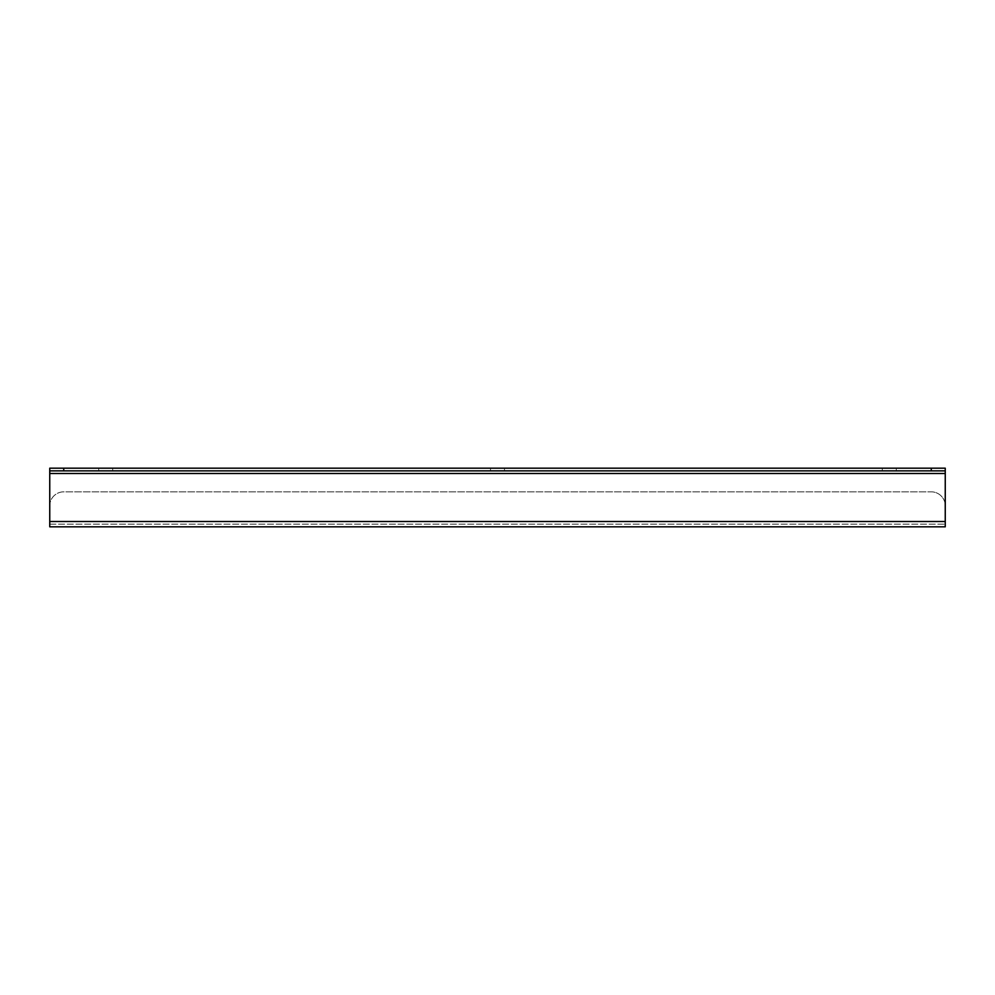 <?xml version="1.0" encoding="UTF-8"?>
<svg xmlns="http://www.w3.org/2000/svg" width="995" height="995" viewBox="0 0 995 995"><rect width="100%" height="100%" fill="white"/><g stroke="black" fill="none" stroke-linecap="round" stroke-linejoin="round"><path stroke-width="0.75" stroke-dasharray="4.97 3.73" d="M896.271 468.172L882.291 468.172L896.271 468.172L896.271 470.859L882.291 470.859L896.271 470.859M504.49 468.172L490.51 468.172L504.49 468.172L504.49 470.859L490.51 470.859L504.49 470.859M112.709 468.172L98.729 468.172L112.709 468.172L112.709 470.859L98.729 470.859L112.709 470.859M49.75 468.172L945.25 468.172L945.25 473.483L49.75 473.483L49.75 468.172M49.75 473.483L49.75 526.828L945.25 526.828L945.25 473.483M945.25 505.833L945.25 521.517L945.25 505.833A13.992 13.992 0 0 0 931.258 491.841A13.992 13.992 0 0 1 945.25 505.833M49.75 521.517L49.75 505.833L49.75 521.517L945.25 521.517M49.75 470.859L945.25 470.859M49.75 524.141L945.25 524.141L49.75 524.141M49.75 505.833A13.992 13.992 0 0 1 63.742 491.841L931.258 491.841L63.742 491.841A13.992 13.992 0 0 0 49.75 505.833M882.291 468.172L882.291 470.859M490.51 468.172L490.51 470.859M98.729 468.172L98.729 470.859"/><path stroke-width="1.49" d="M931.258 468.172L931.258 470.859L945.25 470.859L945.25 468.172L49.75 468.172L49.75 526.828L945.25 526.828L945.25 473.483L49.75 473.483M945.25 470.859L945.25 473.483M49.75 470.859L63.742 470.859L63.742 468.172M931.258 470.859L63.742 470.859M49.75 521.517L945.25 521.517"/></g></svg>
